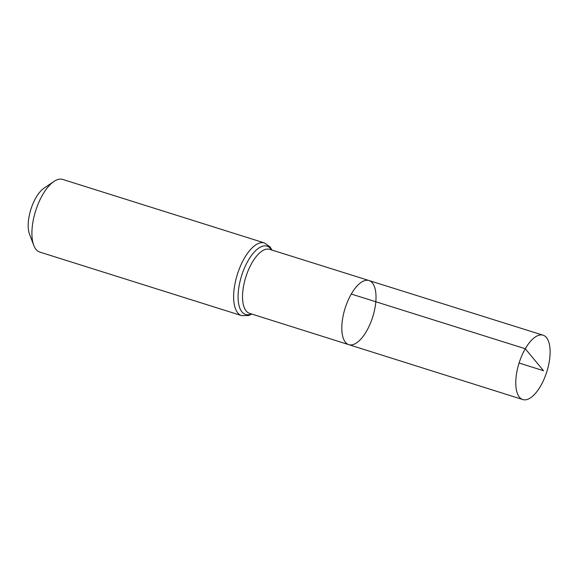 <?xml version="1.0" encoding="UTF-8"?>
<svg xmlns="http://www.w3.org/2000/svg" width="579" height="579" viewBox="0 0 579 579"><rect width="100%" height="100%" fill="white"/><g stroke="black" fill="none" stroke-linecap="round" stroke-linejoin="round"><path stroke-width="0.87" d="M351.272 294.038A33.618 14.475 107.5 0 0 348.819 344.664A33.618 14.475 107.5 0 0 372.717 316.945A33.618 14.475 107.5 0 0 369.004 280.533A33.618 14.475 107.5 0 0 351.272 294.038L525.283 348.746L543.522 370.712L519.088 363.019M264.458 242.934L62.727 179.432A38.098 16.4 107.5 0 0 53.883 181.488L44.047 188.146A27.51 11.841 107.5 0 0 35.927 197.707A27.51 11.841 107.5 0 0 29.529 234.271L33.777 245.358A38.098 16.4 107.5 0 0 39.85 252.111L241.581 315.606A38.098 16.4 -72.5 0 1 244.367 258.227A38.098 16.4 -72.5 0 1 264.458 242.934L270.096 246.958L271.992 250.077M53.883 181.488A38.098 16.4 107.5 0 0 42.636 194.732A38.098 16.4 107.5 0 0 33.777 245.358M369.004 280.533L269.676 249.346A33.546 14.439 -72.5 0 0 251.988 262.815A33.546 14.439 -72.5 0 0 249.535 313.34L348.819 344.664A33.618 14.475 -72.5 0 1 345.106 308.26A33.618 14.475 -72.5 0 1 369.004 280.533L543.073 335.198A33.741 14.526 -72.5 0 1 540.612 386.019A33.741 14.526 -72.5 0 1 522.808 399.568A33.741 14.526 -72.5 0 1 519.088 363.019A33.741 14.526 -72.5 0 1 543.073 335.198M251.402 313.927A35.818 15.423 -72.5 0 1 241.609 275.676A35.818 15.423 -72.5 0 1 271.544 249.933M241.581 315.606L248.514 315.533L251.851 314.071M348.819 344.664L522.808 399.568"/></g></svg>
